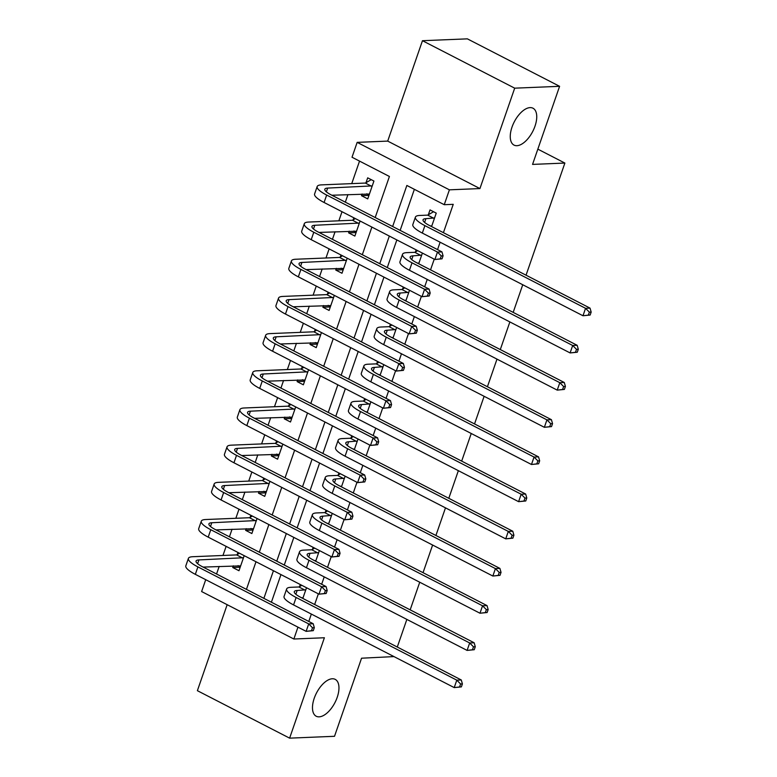 <?xml version="1.0" encoding="UTF-8"?>
<svg xmlns="http://www.w3.org/2000/svg" width="777" height="777" viewBox="0 0 777 777"><rect width="100%" height="100%" fill="white"/><g stroke="black" fill="none" stroke-linecap="round" stroke-linejoin="round"><path stroke-width="1.17" d="M516.909 145.697A20.736 10.402 -62.8 0 1 514.005 145.095A20.736 10.402 -62.8 0 1 513.024 124.495A20.736 10.402 -62.8 0 1 530.089 107.614A20.736 10.402 -62.8 0 1 532.983 108.217A20.736 10.402 -62.8 0 1 533.974 128.817A20.736 10.402 -62.8 0 1 516.909 145.697M319.124 716.841A20.736 10.402 -62.8 0 1 316.229 716.248A20.736 10.402 -62.8 0 1 315.248 695.648A20.736 10.402 -62.8 0 1 332.313 678.768A20.736 10.402 -62.8 0 1 335.208 679.37A20.736 10.402 -62.8 0 1 336.188 699.97A20.736 10.402 -62.8 0 1 319.124 716.841M375.194 217.531L389.413 176.476L352.02 157.236L357.167 142.366L449.397 189.831L444.25 204.701L406.857 185.46L392.647 226.515M387.704 141.103L479.933 188.568L514.695 88.17L559.595 86.315L467.365 38.85L422.465 40.705L387.704 141.103L357.167 142.366M227.166 604.7L197.387 690.685L289.617 738.15L324.388 637.752L293.861 639.015L201.622 591.55L205.73 579.691M359.537 161.101L351.738 183.625M347.941 194.58L345.318 202.156M342.006 211.713L338.859 220.814M335.062 231.76L332.439 239.345M329.127 248.893L325.981 257.993M322.193 268.949L319.561 276.525M316.258 286.082L313.102 295.182M309.314 306.128L306.692 313.714M303.38 323.261L300.233 332.362M296.435 343.317L293.813 350.893M290.501 360.45L287.354 369.551M283.556 380.497L280.934 388.082M277.622 397.63L274.475 406.73M270.687 417.686L268.055 425.262M264.753 434.819L261.596 443.92M257.809 454.866L255.186 462.451M251.874 471.998L248.727 481.099M244.93 492.055L242.307 499.63M238.995 509.188L235.849 518.288M232.051 529.234L229.429 536.82M226.126 546.367L222.97 555.468M219.182 566.423L216.55 573.999M514.695 88.17L422.465 40.705M393.978 656.594L361.558 658.206L334.518 736.295L289.617 738.15M233.333 565.831L232.75 567.531L238.976 570.736L244.192 555.672M237.966 552.466L237.247 554.535M246.212 528.651L245.619 530.341L251.855 533.546L257.07 518.482M250.835 515.277L250.126 517.346M259.081 491.462L258.498 493.162L264.734 496.367L269.949 481.303M263.714 478.098L262.995 480.167M271.96 454.283L271.377 455.973L277.603 459.178L282.818 444.114M276.593 440.909L275.874 442.977M284.838 417.094L284.256 418.793L290.481 421.998L295.697 406.934M289.471 403.729L288.753 405.788M297.717 379.914L297.125 381.604L303.36 384.809L308.576 369.745M302.34 366.54L301.631 368.609M310.586 342.725L310.004 344.425L316.239 347.63L321.455 332.566M315.219 329.361L314.5 331.42M323.465 305.546L322.882 307.236L329.108 310.441L334.324 295.377M328.098 292.171L327.379 294.24M336.344 268.356L335.761 270.056L341.987 273.261L347.202 258.197M340.977 254.992L340.258 257.051M349.223 231.177L348.63 232.867L354.866 236.072L360.081 221.008M353.846 217.803L353.137 219.872M362.092 193.988L361.509 195.687L367.744 198.893L373.922 181.041L367.686 177.836L366.006 182.682M308.79 621.464L311.344 614.073M314.656 604.516L318.356 593.832M321.659 584.275L324.223 576.884M327.535 567.327L331.225 556.653M334.537 547.095L337.101 539.704M340.404 530.147L344.104 519.463M347.416 509.906L349.971 502.515M353.282 492.958L356.983 482.284M360.295 472.727L362.849 465.336M366.161 455.778L369.862 445.095M373.164 435.538L375.728 428.146M379.04 418.589L382.731 407.915M386.043 398.358L388.607 390.967M391.909 381.41L395.61 370.726M398.922 361.169L401.476 353.778M404.788 344.221L408.488 333.547M411.8 323.99L414.355 316.598M417.667 307.041L421.367 296.358M424.669 286.8L427.233 279.409M430.536 269.852L434.236 259.178M437.548 249.621L440.112 242.23M443.414 232.673L453.234 204.332L444.25 204.701M414.374 189.326L400.155 230.38M396.853 239.928L387.276 267.56M383.974 277.117L374.407 304.749M371.095 314.296L361.528 341.929M358.216 351.486L348.65 379.118M345.347 388.665L335.781 416.297M332.469 425.854L322.902 453.486M319.59 463.043L310.023 490.666M306.711 500.223L297.144 527.855M293.842 537.412L284.275 565.034M280.963 574.591L271.396 602.224M302.816 598.426L306.517 587.742M300.281 584.537L299.563 586.596M315.685 561.237L319.386 550.553M313.16 547.348L312.441 549.417M328.564 524.057L332.265 513.374M326.029 510.168L325.32 512.228M341.443 486.868L345.143 476.184M338.908 472.979L338.189 475.048M354.322 449.689L358.022 439.005M351.787 435.8L351.068 437.859M367.191 412.5L370.891 401.816M364.666 398.611L363.947 400.679M380.07 375.31L383.77 364.636M377.535 361.431L376.826 363.49M392.948 338.131L396.649 327.447M390.413 324.242L389.695 326.311M405.827 300.942L409.518 290.268M403.292 287.063L402.573 289.122M418.696 263.762L422.397 253.079M416.171 249.873L415.452 251.942M431.575 226.573L436.237 213.112L430.011 209.907L428.331 214.753M559.595 86.315L532.556 164.403L564.879 163.063L537.839 149.145M564.879 163.063L526.048 275.194M522.746 284.751L513.179 312.383M509.867 321.931L500.301 349.563M496.989 359.12L487.422 386.752M484.12 396.299L474.543 423.931M471.241 433.488L461.674 461.12M458.362 470.668L448.795 498.3M445.483 507.857L435.916 535.489M432.614 545.036L423.047 572.668M419.735 582.226L410.169 609.858M406.857 619.405L397.29 647.037M479.933 188.568L449.397 189.831M297.96 627.156L293.861 639.015M246.435 589.374L256.002 561.742M259.314 552.194L268.881 524.562M272.183 515.005L281.75 487.373M285.062 477.826L294.629 450.194M297.941 440.637L307.507 413.005M310.81 403.457L320.386 375.825M323.688 366.268L333.255 338.636M336.567 329.089L346.134 301.457M349.446 291.899L359.013 264.267M362.315 254.72L371.892 227.088M389.335 236.062L379.768 263.694M376.457 273.251L366.89 300.884M363.587 310.431L354.021 338.063M350.709 347.62L341.142 375.252M337.83 384.8L328.263 412.432M324.951 421.989L315.384 449.621M312.082 459.168L302.515 486.8M299.203 496.357L289.636 523.989M286.325 533.537L276.758 561.169M273.446 570.726L263.879 598.358M240.2 567.22L232.75 567.531M368.958 195.377L361.509 195.687M356.08 232.556L348.63 232.867M343.201 269.745L335.761 270.056M330.332 306.925L322.882 307.236M317.453 344.114L310.004 344.425M304.574 381.293L297.125 381.604M291.705 418.482L284.256 418.793M278.826 455.662L271.377 455.973M265.948 492.851L258.498 493.162M253.069 530.031L245.619 530.341M305.798 589.811L297.144 590.51A16.2 3.836 19.1 0 0 294.298 591.627A16.2 3.836 19.1 0 0 300.631 597.299L461.285 679.972L462.402 683.925L460.606 684.003L459.576 686.975L461.373 686.897L462.402 683.925M302.981 597.95L301.35 597.668M461.373 686.897L454.224 687.596L456.798 680.157L296.134 597.484A24.301 5.76 -160.9 0 1 286.645 588.976A24.301 5.76 -160.9 0 1 290.909 587.305L298.912 586.975L301.797 585.314M459.576 686.975L454.224 687.596L293.56 604.924A24.301 5.76 -160.9 0 1 284.071 596.406L286.645 588.976M460.606 684.003L456.798 680.157L461.285 679.972M305.147 590.18L298.912 586.975M240.316 566.87L238.053 565.637M313.286 630.662L314.316 627.69L312.519 627.758L311.49 630.73L313.286 630.662L306.128 631.351L308.702 623.912L197.902 566.899A24.301 5.76 -160.9 0 1 188.403 558.391A24.301 5.76 -160.9 0 1 192.677 556.721L236.596 554.904L239.481 553.243M240.656 565.879L203.118 567.084M243.483 557.74L198.912 559.926A16.2 3.836 19.1 0 0 196.066 561.043A16.2 3.836 19.1 0 0 202.389 566.715L313.189 623.727L314.316 627.69M311.49 630.73L306.128 631.351L195.328 574.339A24.301 5.76 -160.9 0 1 185.829 565.821L188.403 558.391M312.519 627.758L308.702 623.912L313.189 623.727M242.832 558.109L236.596 554.904M318.677 552.622L310.023 553.331A16.2 3.836 19.1 0 0 307.177 554.438A16.2 3.836 19.1 0 0 313.5 560.11L474.164 642.783L475.281 646.736L473.484 646.814L472.455 649.786L474.252 649.718L475.281 646.736M315.85 560.761L314.229 560.489M474.252 649.718L467.094 650.407L469.667 642.967L309.013 560.295A24.301 5.76 -160.9 0 1 299.524 551.787A24.301 5.76 -160.9 0 1 303.788 550.116L311.791 549.786L314.675 548.125M472.455 649.786L467.094 650.407L306.439 567.734A24.301 5.76 -160.9 0 1 296.94 559.226L299.524 551.787M473.484 646.814L469.667 642.967L474.164 642.783M318.026 553.001L311.791 549.786M331.546 515.442L322.892 516.142A16.2 3.836 19.1 0 0 320.046 517.259A16.2 3.836 19.1 0 0 326.379 522.931L487.033 605.604L488.16 609.557L486.363 609.634L485.334 612.606L487.13 612.529L488.16 609.557M328.729 523.581L327.107 523.3M487.13 612.529L479.972 613.228L482.546 605.788L321.892 523.115A24.301 5.76 -160.9 0 1 312.393 514.607A24.301 5.76 -160.9 0 1 316.666 512.937L324.669 512.606L327.544 510.945M485.334 612.606L479.972 613.228L319.318 530.555A24.301 5.76 -160.9 0 1 309.819 522.037L312.393 514.607M486.363 609.634L482.546 605.788L487.033 605.604M330.895 515.811L324.669 512.606M344.425 478.253L335.771 478.962A16.2 3.836 19.1 0 0 332.925 480.069A16.2 3.836 19.1 0 0 339.258 485.742L499.912 568.414L501.039 572.367L499.242 572.445L498.212 575.417L500.009 575.349L501.039 572.367M341.608 486.392L339.976 486.12M500.009 575.349L492.851 576.039L495.425 568.599L334.77 485.926A24.301 5.76 -160.9 0 1 325.272 477.418A24.301 5.76 -160.9 0 1 329.545 475.747L337.548 475.417L340.423 473.756M498.212 575.417L492.851 576.039L332.197 493.366A24.301 5.76 -160.9 0 1 322.698 484.858L325.272 477.418M499.242 572.445L495.425 568.599L499.912 568.414M343.774 478.632L337.548 475.417M253.195 529.691L250.932 528.457M326.165 593.473L327.195 590.501L325.398 590.578L324.368 593.55L326.165 593.473L319.007 594.172L321.581 586.732L210.781 529.71A24.301 5.76 -160.9 0 1 201.282 521.202A24.301 5.76 -160.9 0 1 205.555 519.531L249.475 517.725L252.35 516.064M253.535 528.7L215.987 529.904M256.352 520.551L211.781 522.746A16.2 3.836 19.1 0 0 208.935 523.853A16.2 3.836 19.1 0 0 215.268 529.525L326.068 586.548L327.195 590.501M324.368 593.55L319.007 594.172L208.207 537.15A24.301 5.76 -160.9 0 1 198.708 528.642L201.282 521.202M325.398 590.578L321.581 586.732L326.068 586.548M255.701 520.93L249.475 517.725M266.064 492.501L263.811 491.268M339.034 556.293L340.064 553.311L338.267 553.389L337.237 556.361L339.034 556.293L331.886 556.983L334.46 549.543L223.659 492.531A24.301 5.76 -160.9 0 1 214.161 484.022A24.301 5.76 -160.9 0 1 218.424 482.352L262.354 480.536L265.229 478.875M266.414 491.511L228.865 492.715M269.23 483.372L224.66 485.557A16.2 3.836 19.1 0 0 221.814 486.674A16.2 3.836 19.1 0 0 228.147 492.346L338.947 549.358L340.064 553.311M337.237 556.361L331.886 556.983L221.076 499.97A24.301 5.76 -160.9 0 1 211.587 491.452L214.161 484.022M338.267 553.389L334.46 549.543L338.947 549.358M268.58 483.741L262.354 480.536M278.943 455.322L276.69 454.089M351.913 519.104L352.943 516.132L351.146 516.21L350.116 519.182L351.913 519.104L344.755 519.803L347.329 512.364L236.529 455.341A24.301 5.76 -160.9 0 1 227.039 446.833A24.301 5.76 -160.9 0 1 231.303 445.163L275.223 443.356L278.108 441.695M279.283 454.331L241.744 455.536M282.109 446.183L237.539 448.378A16.2 3.836 19.1 0 0 234.693 449.485A16.2 3.836 19.1 0 0 241.025 455.157L351.826 512.179L352.943 516.132M350.116 519.182L344.755 519.803L233.955 462.781A24.301 5.76 -160.9 0 1 224.456 454.273L227.039 446.833M351.146 516.21L347.329 512.364L351.826 512.179M281.459 446.561L275.223 443.356M357.303 441.064L348.65 441.773A16.2 3.836 19.1 0 0 345.804 442.89A16.2 3.836 19.1 0 0 352.136 448.562L512.791 531.235L513.908 535.188L512.111 535.266L511.081 538.238L512.878 538.16L513.908 535.188M354.487 449.213L352.855 448.931M512.878 538.16L505.73 538.859L508.304 531.419L347.64 448.747A24.301 5.76 -160.9 0 1 338.15 440.238A24.301 5.76 -160.9 0 1 342.414 438.568L350.417 438.238L353.302 436.577M511.081 538.238L505.73 538.859L345.066 456.186A24.301 5.76 -160.9 0 1 335.577 447.669L338.15 440.238M512.111 535.266L508.304 531.419L512.791 531.235M356.653 441.443L350.417 438.238M291.822 418.133L289.559 416.899M364.792 481.925L365.821 478.943L364.024 479.02L362.995 481.993L364.792 481.925L357.634 482.614L360.207 475.174L249.407 418.162A24.301 5.76 -160.9 0 1 239.908 409.654A24.301 5.76 -160.9 0 1 244.182 407.983L288.102 406.167L290.986 404.506M292.162 417.142L254.623 418.347M294.988 409.003L250.417 411.188A16.2 3.836 19.1 0 0 247.562 412.305A16.2 3.836 19.1 0 0 253.894 417.977L364.695 474.99L365.821 478.943M362.995 481.993L357.634 482.614L246.833 425.602A24.301 5.76 -160.9 0 1 237.335 417.084L239.908 409.654M364.024 479.02L360.207 475.174L364.695 474.99M294.337 409.372L288.102 406.167M370.182 403.885L361.528 404.594A16.2 3.836 19.1 0 0 358.683 405.701A16.2 3.836 19.1 0 0 365.005 411.373L525.67 494.046L526.787 497.999L524.99 498.076L523.96 501.048L525.757 500.98L526.787 497.999M367.356 412.024L365.734 411.742M525.757 500.98L518.599 501.67L521.173 494.23L360.518 411.557A24.301 5.76 -160.9 0 1 351.019 403.049A24.301 5.76 -160.9 0 1 355.293 401.379L363.296 401.049L366.181 399.388M523.96 501.048L518.599 501.67L357.944 418.997A24.301 5.76 -160.9 0 1 348.446 410.489L351.019 403.049M524.99 498.076L521.173 494.23L525.67 494.046M369.531 404.263L363.296 401.049M304.701 380.953L302.438 379.72M377.671 444.735L378.7 441.763L376.903 441.841L375.874 444.813L377.671 444.735L370.512 445.435L373.086 437.995L262.286 380.973A24.301 5.76 -160.9 0 1 252.787 372.465A24.301 5.76 -160.9 0 1 257.061 370.794L300.981 368.988L303.856 367.327M305.04 379.963L267.492 381.157M307.857 371.814L263.286 374.009A16.2 3.836 19.1 0 0 260.441 375.116A16.2 3.836 19.1 0 0 266.773 380.788L377.573 437.81L378.7 441.763M375.874 444.813L370.512 445.435L259.712 388.413A24.301 5.76 -160.9 0 1 250.213 379.904L252.787 372.465M376.903 441.841L373.086 437.995L377.573 437.81M307.206 372.193L300.981 368.988M383.051 366.695L374.397 367.404A16.2 3.836 19.1 0 0 371.552 368.521A16.2 3.836 19.1 0 0 377.884 374.193L538.539 456.866L539.665 460.819L537.869 460.897L536.839 463.869L538.636 463.791L539.665 460.819M380.235 374.844L378.613 374.563M538.636 463.791L531.478 464.491L534.052 457.051L373.397 374.378A24.301 5.76 -160.9 0 1 363.898 365.87A24.301 5.76 -160.9 0 1 368.172 364.199L376.175 363.869L379.05 362.208M536.839 463.869L531.478 464.491L370.823 381.818A24.301 5.76 -160.9 0 1 361.324 373.3L363.898 365.87M537.869 460.897L534.052 457.051L538.539 456.866M382.401 367.074L376.175 363.869M317.57 343.764L315.316 342.531M390.54 407.556L391.569 404.574L389.772 404.652L388.743 407.624L390.54 407.556L383.391 408.246L385.965 400.806L275.155 343.793A24.301 5.76 -160.9 0 1 265.666 335.285A24.301 5.76 -160.9 0 1 269.93 333.615L313.85 331.798L316.734 330.138M317.919 342.774L280.371 343.978M320.736 334.634L276.165 336.82A16.2 3.836 19.1 0 0 273.319 337.937A16.2 3.836 19.1 0 0 279.652 343.609L390.452 400.621L391.569 404.574M388.743 407.624L383.391 408.246L272.581 351.233A24.301 5.76 -160.9 0 1 263.092 342.715L265.666 335.285M389.772 404.652L385.965 400.806L390.452 400.621M320.085 335.004L313.85 331.798M395.93 329.516L387.276 330.225A16.2 3.836 19.1 0 0 384.43 331.332A16.2 3.836 19.1 0 0 390.763 337.004L551.417 419.677L552.544 423.63L550.747 423.708L549.718 426.68L551.515 426.612L552.544 423.63M393.113 337.655L391.482 337.373M551.515 426.612L544.356 427.301L546.93 419.862L386.276 337.189A24.301 5.76 -160.9 0 1 376.777 328.681A24.301 5.76 -160.9 0 1 381.051 327.01L389.054 326.68L391.929 325.019M549.718 426.68L544.356 427.301L383.692 344.629A24.301 5.76 -160.9 0 1 374.203 336.12L376.777 328.681M550.747 423.708L546.93 419.862L551.417 419.677M395.279 329.895L389.054 326.68M330.448 306.585L328.185 305.351M403.418 370.367L404.448 367.395L402.651 367.472L401.622 370.444L403.418 370.367L396.26 371.066L398.834 363.626L288.034 306.604A24.301 5.76 -160.9 0 1 278.545 298.096A24.301 5.76 -160.9 0 1 282.809 296.425L326.728 294.619L329.613 292.948M330.788 305.594L293.25 306.789M333.615 297.445L289.044 299.64A16.2 3.836 19.1 0 0 286.198 300.748A16.2 3.836 19.1 0 0 292.521 306.42L403.331 363.442L404.448 367.395M401.622 370.444L396.26 371.066L285.46 314.044A24.301 5.76 -160.9 0 1 275.961 305.536L278.545 298.096M402.651 367.472L398.834 363.626L403.331 363.442M332.964 297.824L326.728 294.619M408.809 292.327L400.155 293.036A16.2 3.836 19.1 0 0 397.309 294.153A16.2 3.836 19.1 0 0 403.642 299.825L564.296 382.498L565.413 386.451L563.616 386.528L562.587 389.5L564.384 389.423L565.413 386.451M405.982 300.476L404.361 300.194M564.384 389.423L557.226 390.122L559.809 382.682L399.145 300.009A24.301 5.76 -160.9 0 1 389.656 291.501A24.301 5.76 -160.9 0 1 393.92 289.831L401.923 289.5L404.807 287.84M562.587 389.5L557.226 390.122L396.571 307.439A24.301 5.76 -160.9 0 1 387.082 298.931L389.656 291.501M563.616 386.528L559.809 382.682L564.296 382.498M408.158 292.706L401.923 289.5M343.327 269.396L341.064 268.162M416.297 333.187L417.327 330.206L415.53 330.283L414.5 333.255L416.297 333.187L409.139 333.877L411.713 326.437L300.913 269.425A24.301 5.76 -160.9 0 1 291.414 260.917A24.301 5.76 -160.9 0 1 295.687 259.246L339.607 257.43L342.492 255.769M343.667 268.405L306.128 269.609M346.493 260.266L301.913 262.451A16.2 3.836 19.1 0 0 299.067 263.568A16.2 3.836 19.1 0 0 305.4 269.24L416.2 326.253L417.327 330.206M414.5 333.255L409.139 333.877L298.339 276.865A24.301 5.76 -160.9 0 1 288.84 268.347L291.414 260.917M415.53 330.283L411.713 326.437L416.2 326.253M345.843 260.635L339.607 257.43M421.688 255.147L413.034 255.856A16.2 3.836 19.1 0 0 410.188 256.964A16.2 3.836 19.1 0 0 416.511 262.636L577.175 345.309L578.292 349.262L576.495 349.339L575.466 352.311L577.262 352.243L578.292 349.262M418.861 263.286L417.239 263.005M577.262 352.243L570.104 352.933L572.678 345.493L412.024 262.82A24.301 5.76 -160.9 0 1 402.525 254.312A24.301 5.76 -160.9 0 1 406.798 252.642L414.801 252.311L417.686 250.65M575.466 352.311L570.104 352.933L409.45 270.26A24.301 5.76 -160.9 0 1 399.951 261.752L402.525 254.312M576.495 349.339L572.678 345.493L577.175 345.309M421.037 255.526L414.801 252.311M356.206 232.216L353.943 230.983M429.176 295.998L430.205 293.026L428.409 293.104L427.379 296.076L429.176 295.998L422.018 296.697L424.592 289.258L313.791 232.236A24.301 5.76 -160.9 0 1 304.293 223.727A24.301 5.76 -160.9 0 1 308.566 222.057L352.486 220.25L355.361 218.58M356.546 231.225L318.997 232.42M359.362 223.077L314.792 225.272A16.2 3.836 19.1 0 0 311.946 226.379A16.2 3.836 19.1 0 0 318.279 232.051L429.079 289.073L430.205 293.026M427.379 296.076L422.018 296.697L311.218 239.675A24.301 5.76 -160.9 0 1 301.719 231.167L304.293 223.727M428.409 293.104L424.592 289.258L429.079 289.073M358.712 223.455L352.486 220.25M434.557 217.958L425.903 218.667A16.2 3.836 19.1 0 0 423.057 219.784A16.2 3.836 19.1 0 0 429.39 225.456L590.044 308.129L591.171 312.082L589.374 312.16L588.344 315.132L590.141 315.054L591.171 312.082M431.74 226.107L430.118 225.825M590.141 315.054L582.983 315.753L585.557 308.314L424.902 225.641A24.301 5.76 -160.9 0 1 415.404 217.133A24.301 5.76 -160.9 0 1 419.677 215.462L427.68 215.132L433.566 211.732M588.344 315.132L582.983 315.753L422.329 233.071A24.301 5.76 -160.9 0 1 412.83 224.563L415.404 217.133M589.374 312.16L585.557 308.314L590.044 308.129M433.906 218.337L427.68 215.132M369.075 195.027L366.822 193.794M442.045 258.819L443.075 255.837L441.278 255.915L440.248 258.887L442.045 258.819L434.887 259.508L437.47 252.069L326.661 195.056A24.301 5.76 -160.9 0 1 317.171 186.548A24.301 5.76 -160.9 0 1 321.435 184.877L365.355 183.061L371.251 179.662M369.425 194.036L331.876 195.241M372.241 185.897L327.671 188.083A16.2 3.836 19.1 0 0 324.825 189.2A16.2 3.836 19.1 0 0 331.157 194.872L441.958 251.884L443.075 255.837M440.248 258.887L434.887 259.508L324.087 202.486A24.301 5.76 -160.9 0 1 314.598 193.978L317.171 186.548M441.278 255.915L437.47 252.069L441.958 251.884M371.591 186.266L365.355 183.061M295.843 594.259L297.144 590.51M293.56 604.924L296.134 597.484M197.611 563.675L198.912 559.926M195.328 574.339L197.902 566.899M308.722 557.07L310.023 553.331M306.439 567.734L309.013 560.295M321.6 519.891L322.892 516.142M319.318 530.555L321.892 523.115M334.479 482.702L335.771 478.962M332.197 493.366L334.77 485.926M210.489 526.485L211.781 522.746M208.207 537.15L210.781 529.71M223.358 489.306L224.66 485.557M221.076 499.97L223.659 492.531M236.237 452.117L237.539 448.378M233.955 462.781L236.529 455.341M347.348 445.522L348.65 441.773M345.066 456.186L347.64 448.747M249.116 414.937L250.417 411.188M246.833 425.602L249.407 418.162M360.227 408.333L361.528 404.594M357.944 418.997L360.518 411.557M261.995 377.748L263.286 374.009M259.712 388.413L262.286 380.973M373.106 371.153L374.397 367.404M370.823 381.818L373.397 374.378M274.864 340.569L276.165 336.82M272.581 351.233L275.155 343.793M385.984 333.964L387.276 330.225M383.692 344.629L386.276 337.189M287.743 303.38L289.044 299.64M285.46 314.044L288.034 306.604M398.854 296.785L400.155 293.036M396.571 307.439L399.145 300.009M300.621 266.2L301.913 262.451M298.339 276.865L300.913 269.425M411.732 259.596L413.034 255.856M409.45 270.26L412.024 262.82M313.5 229.011L314.792 225.272M311.218 239.675L313.791 232.236M424.611 222.416L425.903 218.667M422.329 233.071L424.902 225.641M326.369 191.832L327.671 188.083M324.087 202.486L326.661 195.056"/></g></svg>
